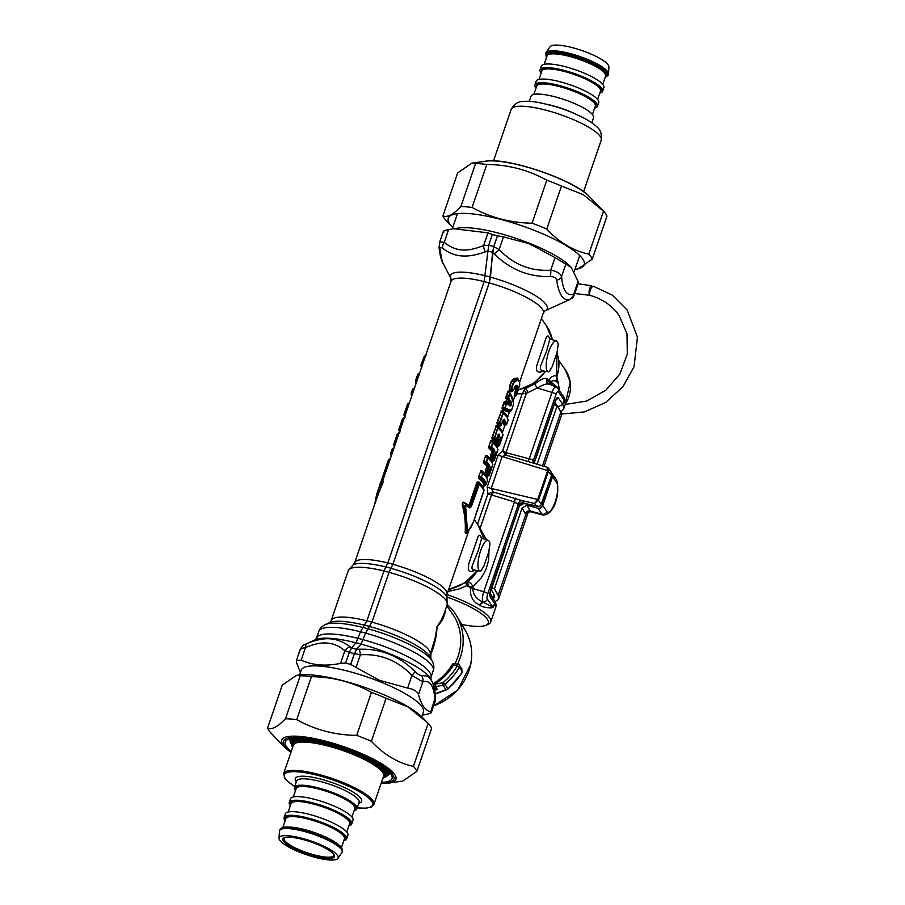 <?xml version="1.0" encoding="UTF-8"?>
<svg xmlns="http://www.w3.org/2000/svg" width="905" height="905" viewBox="0 0 905 905"><rect width="100%" height="100%" fill="white"/><g stroke="black" fill="none" stroke-linecap="round" stroke-linejoin="round"><path stroke-width="1.36" d="M468.858 530.635L465.962 538.939M474.899 570.297L471.833 571.666L474.084 570.093M481.528 537.841L479.752 535.172L478.225 536.179L468.779 563.758L468.315 569.709L469.627 571.315L471.833 571.666M479.707 605.151L481.777 606.463A50.737 11.754 -161.1 0 0 475.849 602.945L479.141 604.812A54.481 12.625 18.9 0 1 479.707 605.151L483.112 602.085L493.191 607.493L487.331 599.099A3.903 3.62 -34.9 0 1 482.942 601.836L479.141 604.812M448.156 590.954L448.891 591.225A50.737 11.754 -161.1 0 0 448.156 590.965M481.777 606.463L481.777 606.463C486.879 607.855 490.68 608.205 493.191 607.493L494.605 603.364L490.091 596.915L490.68 589.743A3.903 0.905 18.9 0 1 490.759 590.06A3.903 0.905 18.9 0 1 490.759 590.071L519.368 505.997A3.903 3.62 145.1 0 1 524.063 503.304L519.368 505.997L490.68 589.743M450.781 589.121L450.973 590.829L458.654 589.065L466.629 585.773A50.737 11.754 18.9 0 1 470.736 587.605L470.691 586.553A3.903 1.12 173 0 0 473.089 586.44L472.851 588.533A3.903 0.905 18.9 0 1 470.691 587.718C469.819 593.952 471.539 599.019 475.849 602.934M472.851 588.533C473.089 594.642 476.302 599.053 482.489 601.78A54.538 14.503 12 0 1 483.112 602.085L482.942 601.836A8.224 2.421 104.7 0 1 483.768 591.746L472.851 588.533M450.973 590.829L448.891 591.225M464.74 582.956L467.727 581.655L471.89 578.137L477.738 570.772M470.691 586.553L466.629 585.773L465.996 582.401M468.19 585.603L467.727 581.655C469.141 581.7 470.928 583.306 473.089 586.44L481.494 577.56L485.94 569.539L488.53 560.648L489.005 551.202M480.103 528.271L491.63 494.628L491.438 492.501L487.908 493.859L514.504 501.958L483.768 591.746A3.903 0.905 18.9 0 1 487.761 593.759A4.355 1.278 104.7 0 0 487.331 599.099M495.725 607.413L494.187 600.173C496.019 603.092 496.528 605.502 495.725 607.425L490.736 621.984A50.737 11.754 18.9 0 1 489.119 623.805A50.737 11.754 18.9 0 1 488.44 624.156L486.076 625.242A48.779 11.301 18.9 0 1 461.742 624.45M490.058 593.08L492.682 598.013M558.43 383.777L556.824 376.944M557.537 406.198L558.057 406.933L562.763 404.252L564.177 400.123L563.77 396.944C565.738 401.232 566.27 403.585 565.365 404.015L564.177 400.123L558.317 391.741A3.903 3.62 -34.9 0 0 557.91 388.562L555.953 386.989A8.224 2.421 104.7 0 0 552.016 392.397A3.903 0.905 18.9 0 1 556.021 394.41L533.452 460.317A3.892 0.826 -157.2 0 0 532.491 459.514L533.769 463.258M555.817 400.315L558.261 397.815L562.763 404.252L563.838 408.46L565.365 404.015M519.538 506.019L524.097 503.35L538.78 506.348M490.012 594.302L490.091 596.915M558.125 381.627A7.806 6.143 -8.4 0 0 557.729 382.679M491.438 492.501L493.293 491.969L521.076 500.329A7.806 1.889 16.9 0 1 523.033 501.834L518.327 504.504A3.892 0.984 15 0 0 517.343 503.78L521.076 500.329L534.572 503.497L537.762 499.492L538.633 499.899L534.572 503.497L536.303 505.974C538.633 506.891 540.421 506.314 541.654 504.221L541.609 504.345M550.874 471.629L551.552 475.34L547.661 470.589L548.521 471.007L548.803 469.288L547.615 467.478M534.493 461.822L534.482 461.799A3.903 3.62 -34.9 0 0 534.289 463.303L534.493 461.822L534.346 463.315M533.611 463.1A3.903 3.62 -34.9 0 1 533.452 460.317L534.482 461.799L555.161 401.379A3.903 0.905 18.9 0 1 555.251 401.696L555.659 400.101M557.005 376.31A7.806 7.738 -177.9 0 0 556.62 378.437L557.616 382.532L556.926 382.034C555.399 380.405 553.17 380.338 550.229 381.808A40.974 9.503 18.9 0 1 559.211 390.417M549.143 384.24L550.229 381.808A7.806 4.231 -137 0 1 549.516 378.81C552.955 375.666 555.353 374.93 556.699 376.604A7.806 7.41 -56.3 0 0 556.926 382.034M553.679 386.073L549.459 382.725L548.136 380.066L549.516 378.81M556.937 352.86L556.62 378.437A7.806 7.738 -177.9 0 0 557.616 382.532A38.689 8.971 -161.1 0 1 558.408 383.72L559.494 390.824M556.699 376.604L557.061 376.129L556.699 376.604A37.071 34.379 -34.9 0 0 556.926 352.882M547.627 383.528A3.903 3.62 145 0 1 548.136 380.066L547.276 378.844C545.161 377.385 540.975 379.093 534.719 383.98L526.144 388.177L527.717 392.68L526.28 393.392L524.142 390.055L526.144 388.177L524.267 388.256M446.923 594.551A50.737 11.754 18.9 0 1 490.736 621.984M517.343 503.78L514.504 501.958L515.42 498.157M537.762 499.492L491.223 488.451L493.293 491.969A3.903 0.747 -70.6 0 1 492.411 494.786M547.706 470.464L546.948 467.331L548.396 468.089M547.389 467.365L527.977 461.46L529.267 458.824L532.491 459.514M527.977 461.46L505.918 455.125A3.903 0.645 103.4 0 0 506.755 452.862L506.019 452.579A3.79 0.962 128.6 0 1 504.639 453.937L505.918 455.125L502.162 456.493A5.849 1.358 18.9 0 1 498.157 455.011L502.694 450.656L506.019 452.579L526.28 393.392L522.162 393.811L524.142 390.055M547.276 378.844A3.903 3.62 145.1 0 0 547.163 383.053L555.953 386.989M548.702 384.263C547.242 383.29 543.396 384.546 537.185 388.019L534.719 383.98M517.128 393.799L522.162 393.811L502.694 450.656L504.639 453.937M537.434 506.348C539.244 506.653 540.67 505.963 541.676 504.289L551.564 475.397L541.167 504.187L537.796 499.379L547.661 470.589L502.162 456.493L491.223 488.451A5.86 1.358 18.9 0 1 487.218 486.981L498.157 455.011M549.776 338.493L548.045 335.857L546.53 336.717L536.688 365.801L536.394 369.715L537.31 371.559L540.047 372.328L543.147 370.948M446.9 597.04A48.779 11.301 18.9 0 1 486.72 624.903A48.779 11.301 18.9 0 1 486.076 625.242M461.833 668.727L459.401 665.243A1.946 1.946 0 0 0 458.292 664.474A1.946 0.577 104.7 0 1 458.416 664.564A1.946 1.81 145.1 0 1 459.446 667.189A61.472 56.992 145.1 0 1 444.898 684.361L448.088 688.965L461.686 673.331L461.833 668.727L461.969 672.426A1.957 1.131 12.9 0 0 462.24 672.008M460.95 674.067L461.969 672.426A61.472 56.992 -34.9 0 1 447.941 688.716A3.903 3.62 145.1 0 1 445.995 689.633A3.903 2.489 66.5 0 0 447.138 689.553A3.903 3.903 0 0 0 448.088 688.965M435.848 693.897L435.26 694.18M458.179 664.44L458.213 662.63A54.639 50.669 -34.9 0 0 456.403 615.547A54.639 50.669 -34.9 0 0 447.228 604.506M458.53 663.116L459.197 665.005M458.213 662.63L457.862 664.361M434.604 690.085L437.488 689.587A1.946 1.81 145.1 0 1 435.678 688.875L433.619 685.922A1.946 1.81 -34.9 0 0 435.396 686.59L434.773 684.157A55.612 51.574 145.1 0 0 453.688 664.79L457.376 665.763A59.515 55.182 145.1 0 1 443.303 682.393A1.946 1.81 145.1 0 1 442.33 682.845L434.773 684.157L434.14 683.117A1.946 1.946 0 0 0 433.235 684.666M419.343 373.199L419.286 373.607A370.122 192.923 117.3 0 0 417.872 374.41L417.658 374.489A1.165 1.165 0 0 1 418.189 373.844L419.377 373.177A370.236 195.084 116.2 0 0 418.246 373.81A1.177 0.781 -119.6 0 0 418.189 373.844L418.189 373.844A1.177 0.781 -119.6 0 0 417.872 374.41L416.096 379.614A1.177 0.996 130.8 0 0 415.949 380.541A1.177 1.052 -171.4 0 1 415.87 379.715L415.87 379.715A1.165 1.165 0 0 0 415.825 379.874L415.893 383.98M416.436 382.385L416.628 381.107A370.383 192.29 -61.6 0 1 415.949 380.541L415.949 383.81M416.741 381.491A0.973 0.882 -167.6 0 0 416.628 381.107L417.137 380.326M415.881 379.67L417.658 374.512L416.096 379.614A370.122 192.923 -62.7 0 0 416.979 380.372L419.456 373.573M382.08 482.75L382.883 481.403C383.652 480.646 383.516 481.517 382.453 484.005L378.539 493.067L354.658 562.797L353.097 564.935A50.544 11.708 -161.1 0 1 385.869 566.983M382.091 482.003L389.897 459.876M389.659 459.898L388.596 460.351L389.071 459.31L390.406 458.575M376.537 498.927L382.306 483.564A199.383 126.519 -130.7 0 0 380.53 484.367A1.177 0.634 -156 0 1 380.338 483.836L376.661 494.288L374.704 504.277M380.338 483.836L380.507 483.123A50.341 11.81 18.2 0 0 379.976 484.062L374.625 504.492M381.005 482.501L388.245 460.419L380.688 482.795M380.575 482.84L388.437 460.068M404.162 418.234L404.003 418.268A271.647 141.587 -62.7 0 0 402.521 419.264A1.177 0.724 -124.1 0 1 402.748 418.755L402.748 418.755A1.177 0.724 -124.1 0 1 402.951 418.676A270.21 141.678 -63.6 0 1 403.981 417.974L403.981 417.974M399.546 431.719L399.218 431.187A50.748 11.776 18.8 0 1 399.037 430.101A1.177 1.131 179.5 0 1 398.879 429.536L398.879 429.536A1.177 1.131 179.5 0 1 398.935 429.162L398.935 429.162A1.165 1.165 0 0 0 398.879 429.536L399.105 430.916A1.165 1.165 0 0 0 399.218 431.176A1.165 1.12 163.1 0 1 399.105 430.916M404.445 417.477L402.748 418.755A1.165 1.165 0 0 0 402.295 419.343L399.162 429.06A1.177 0.973 139.7 0 0 399.037 430.101A270.21 140.037 118.1 0 0 399.603 430.757A0.973 0.95 -175.6 0 1 399.739 431.153M409.264 403.313L409.105 403.347A271.647 141.587 -62.7 0 0 407.623 404.343A1.177 0.724 -124.1 0 1 407.861 403.834L407.861 403.834A1.177 0.724 -124.1 0 1 408.053 403.754A270.21 141.678 -63.6 0 1 409.094 403.053L409.094 403.053M404.648 416.798L404.331 416.266A50.748 11.776 18.8 0 1 404.15 415.18A1.177 1.131 179.5 0 1 403.992 414.614L403.992 414.614A1.177 1.131 179.5 0 1 404.049 414.241L404.049 414.219A1.165 1.165 0 0 0 403.992 414.614L404.207 416.006A1.165 1.165 0 0 0 404.32 416.255A1.165 1.12 163.1 0 1 404.207 416.006M407.736 403.958A1.165 1.131 -0 0 0 407.42 404.399L404.275 414.139A1.177 0.973 139.7 0 0 404.15 415.18A270.21 140.037 118.1 0 0 404.716 415.836A0.973 0.95 -175.6 0 1 404.84 416.232M414.377 388.392L414.219 388.426A271.647 141.587 -62.7 0 0 412.737 389.422A1.177 0.724 -124.1 0 1 412.963 388.912L412.963 388.912A1.177 0.724 -124.1 0 1 413.166 388.833A270.21 141.678 -63.6 0 1 414.196 388.132L414.196 388.132M411.752 396.051L411.311 394.275A1.177 1.131 179.5 0 1 411.142 393.709L411.142 393.709A1.177 1.131 179.5 0 1 411.209 393.336L411.209 393.336A1.165 1.165 0 0 0 411.142 393.709L411.752 396.062M412.838 389.037A1.165 1.131 -0 0 0 412.522 389.478L411.424 393.234A1.177 0.973 139.7 0 0 411.311 394.275A270.21 140.037 118.1 0 0 411.877 394.931A0.973 0.95 -175.6 0 1 412.001 395.327M394.433 446.64L394.116 446.108A50.748 11.776 18.8 0 1 393.935 445.022A1.177 1.131 179.5 0 1 393.766 444.457L393.766 444.457A1.177 1.131 179.5 0 1 393.833 444.084L393.833 444.084A1.165 1.165 0 0 0 393.766 444.457L393.992 445.837A1.165 1.165 0 0 0 394.105 446.097A1.165 1.12 163.1 0 1 393.992 445.837M421.617 367.238L421.198 366.525A1.177 1.12 162.3 0 0 421.311 366.774A50.737 11.776 18.8 0 1 421.119 365.835A1.177 0.86 143 0 1 421.153 365.145L424.479 356.366L426.278 355.065M421.866 367.622L421.368 366.853M425.588 355.823L421.877 366.174L421.006 364.93L423.993 357A1.177 1.063 -145.3 0 1 424.14 356.672L425.282 355.586M509.481 403.573A53.802 28.247 22.1 0 1 509.504 403.664L510.748 404.852A1.177 1.12 87.7 0 1 510.929 405.825A55.952 4.355 14 0 1 509.187 405.791L509.04 404.988M509.368 403.924A53.802 4.593 16.2 0 0 509.413 403.924L510.748 404.852A56.415 4.593 13.2 0 1 509.074 404.852M382.453 484.005L382.306 483.564C383.369 481.754 383.335 481.234 382.215 481.992L381.175 482.41L377.905 491.291L375.156 502.965M393.822 448.428L393.664 448.473A271.647 141.587 -62.7 0 0 392.182 449.468A1.177 0.724 -124.1 0 1 392.408 448.948L392.408 448.948A1.177 0.724 -124.1 0 1 392.612 448.88A270.21 141.678 -63.6 0 1 393.641 448.179L393.641 448.179M394.105 447.681L392.408 448.948A1.165 1.165 0 0 0 391.956 449.547L390.87 453.281A1.177 0.973 139.7 0 0 390.745 454.31A270.21 140.037 -61.9 0 0 391.322 454.966L391.345 455.668M391.446 455.362A0.973 0.95 -175.6 0 0 391.322 454.966L391.684 454.231A271.647 141.587 -62.7 0 1 390.87 453.281L391.956 449.547L390.666 453.337A1.165 1.165 0 0 0 390.587 453.744L390.587 453.744A1.177 1.131 179.5 0 0 390.745 454.31L391.198 456.086M399.048 433.156L398.89 433.19A271.647 141.587 -62.7 0 0 397.408 434.185A1.177 0.724 -124.1 0 1 397.646 433.676L397.646 433.676A1.177 0.724 -124.1 0 1 397.838 433.597A270.21 141.678 -63.6 0 1 398.879 432.895L398.879 432.895M394.704 447.104L394.501 445.679A270.21 140.037 118.1 0 1 393.935 445.022A1.177 0.973 139.7 0 1 394.048 443.982L397.193 434.264L393.845 444.038M398.89 433.19L394.501 445.679A0.973 0.95 -175.6 0 1 394.625 446.075M399.818 432.183L400.134 429.977M404.92 417.262L405.248 415.056M411.899 395.632L412.409 394.15M421.198 366.525L420.961 365.349A1.177 1.131 175.8 0 0 421.119 365.835A81.722 2.636 55 0 1 421.673 366.57A48.463 10.521 -158.1 0 0 421.707 366.989M510.171 401.56A56.415 29.322 25.5 0 1 510.839 404.592A1.177 0.939 -8.5 0 0 511.551 403.992L510.929 405.825M510.16 401.503L510.16 401.503A1.177 0.905 -16 0 0 510.861 400.926A55.952 28.937 24.6 0 1 511.551 403.992M509.017 404.852L509.017 404.852A1.177 1.086 91.8 0 1 509.187 405.791M393.664 448.473L391.854 454.186M399.331 432.398L397.646 433.676A1.165 1.165 0 0 0 397.193 434.264L394.048 443.982A271.647 141.587 117.3 0 0 394.874 444.932L395.033 444.898M381.062 482.489A1.177 1.131 39.7 0 0 380.7 482.772L380.7 482.772A1.177 1.131 39.7 0 0 380.507 483.123M548.905 371.797A15.951 4.695 -75.3 0 1 548.328 371.808A15.951 4.695 -75.3 0 1 547.717 355.167A15.951 4.695 -75.3 0 1 556.428 340.959A15.951 4.695 -75.3 0 1 558.204 344.635L556.971 352.735L552.208 366.661L548.905 371.797M488.723 552.084L483.949 566.01L480.657 571.146A15.951 4.695 -75.3 0 1 480.08 571.157A15.951 4.695 -75.3 0 1 479.469 554.516A15.951 4.695 -75.3 0 1 488.168 540.308A15.951 4.695 -75.3 0 1 489.956 543.984L488.723 552.084M510.013 401.718L510.861 400.926M509.063 404.501L510.262 401.322M487.433 251.386L485.419 251.805A7.806 4.412 -112.7 0 1 483.632 245.481L488.723 245.368M451.063 278.729L442.307 261.794L439.977 249.723C439.841 247.382 440.735 246.907 442.669 248.321C449.05 253.185 455.713 255.73 462.659 255.957C468.881 256.398 476.471 255.018 485.419 251.805M422.364 715.097L426.04 714.43C430.723 713.457 432.262 712.654 430.678 711.997C425.192 710.335 421.13 704.52 418.495 694.565L422.816 681.918A7.806 7.353 -105.4 0 0 421.413 675.402C419.999 675.537 417.895 674.282 415.112 671.646C399.444 655.921 380.79 648.455 359.138 649.236A7.806 2.217 -92.2 0 1 360.382 654.79L356.05 667.438L350.676 664.383A127.594 118.306 -34.9 0 1 345.631 663.06L340.563 663.365C326.015 666.442 312.881 665.367 301.173 660.164L305.494 647.516A7.806 4.412 -112.7 0 1 307.406 643.398L304.714 644.801M356.004 642.776A62.784 14.548 -161.1 0 0 315.46 639.677L305.268 644.315C304.193 644.009 302.519 645.695 300.234 649.36L296.433 660.446L296.535 662.584L300.381 672.539M307.406 643.398C316.773 639.552 324.805 638.082 331.524 638.975C337.701 639.564 343.911 642.188 350.156 646.883L351.706 647.81M556.428 340.959L549.833 339.002L546.744 350.631L540.466 366.355L540.387 369.579L542.333 370.745M488.168 540.308L481.652 538.26L478.53 549.855L472.229 565.636L471.924 568.148L472.738 569.686L480.08 571.157M510.963 411.074A1.177 0.781 -119.6 0 1 510.839 411.142A1.177 1.165 -56.4 0 0 511.427 410.451L513.214 405.248A1.165 1.165 0 0 0 513.259 405.067L513.259 405.067A1.165 1.052 -171.4 0 1 513.214 405.248L513.214 405.27C513.701 401.843 512.603 398.008 509.922 393.732L508.621 397.51A1.165 0.905 -32.3 0 1 507.988 398.155A370.303 331.852 -102.5 0 1 506.461 398.143A0.973 0.747 -35.3 0 0 505.94 398.686A50.442 22.557 19.2 0 1 506.495 399.49L505.805 402.363L506.902 403.63A52.999 1.278 15 0 0 506.189 403.404L506.302 404.286A1.165 1.018 107.7 0 0 506.189 403.404A370.315 334.805 -98.7 0 0 505.069 402.205L506.133 402.092A377.023 339.092 -100.4 0 1 507.354 403.449L507.875 403.754L507.026 404.524A1.177 1.029 107.9 0 0 506.902 403.63L508.667 399.614L509.187 399.92L509.142 398.358A52.513 22.512 22.3 0 0 508.621 397.51L507.988 398.155A52.999 22.693 23.2 0 1 508.486 398.992A1.177 0.916 -30.4 0 0 509.142 398.358M509.798 411.356L503.101 409.173L502.388 408.223A221.046 198.806 79.6 0 0 504.515 407.782L504.436 408.89L510.839 411.142A370.383 195.254 116.2 0 1 509.741 411.764A0.973 0.973 -31.3 0 0 509.255 412.329L510.895 411.119A1.165 1.165 0 0 0 511.427 410.474L505.013 408.065L506.302 404.286A52.513 1.267 15.9 0 1 507.026 404.524M508.667 399.614L508.486 398.992L506.97 399.637A377.023 339.092 -100.4 0 0 508.667 399.614M502.897 420.418L504.13 419.196L506.766 424.094L508.078 420.271C508.033 418.382 506.415 416.062 503.214 413.314L499.854 423.11A50.341 11.867 -161.8 0 1 501.483 424.569L502.897 420.418L501.483 424.569A1.177 1.029 -45.6 0 1 500.838 425.316A50.748 11.731 -161 0 0 499.243 423.857A1.165 0.984 -50 0 0 499.854 423.11L499.243 423.857A270.21 242.201 78.1 0 1 497.818 423.993A0.973 0.803 -51.6 0 0 497.309 424.615L496.935 422.805L501.347 411.277A271.647 244.316 -100.4 0 1 502.716 413.019L503.214 413.314A1.177 0.984 130.6 0 0 503.157 412.442L506.924 416.492L508.135 419.897A1.165 1.131 179.5 0 1 508.078 420.271L506.766 424.094A1.177 1.131 -0 0 1 506.11 424.762L503.474 419.931A1.177 1.041 -43.4 0 0 504.13 419.196M500.454 437.703A50.691 11.742 18.9 0 1 500.669 438.19L500.963 439.423L501.347 437.477A1.177 1.12 -21.4 0 1 500.669 438.19L500.25 438.292M500.341 437.896L501.076 436.889A50.341 11.844 18.2 0 1 501.347 437.477M500.51 437.556A1.177 1.109 -27 0 0 501.076 436.889M498.067 434.92L498.27 434.751A50.691 11.731 18.9 0 1 498.881 435.418A1.177 1.063 -41 0 0 499.537 434.683L497.886 441.154A50.341 11.844 18.2 0 1 498.779 442.432L500.386 437.76M497.829 435.599L498.881 435.418L499.492 436.481M497.818 435.26L498.927 434.015A50.341 11.844 18.2 0 1 499.537 434.683M499.967 439.095L498.836 443.461L499.436 443.88A50.341 11.856 18.2 0 1 499.605 444.989L502.965 435.181L499.605 444.989A1.177 1.131 -0 0 1 498.949 445.667A50.748 11.742 19 0 0 498.768 444.581A1.165 1.12 -16.5 0 0 499.436 443.88L500.963 439.423M502.954 435.226L502.965 435.203C502.931 433.303 501.313 430.984 498.101 428.235A1.177 0.984 130.6 0 0 498.044 427.352L500.827 429.932L497.083 426.131A270.21 243.818 -99 0 1 498.044 427.352L494.752 438.031A50.341 11.867 18.2 0 1 496.37 439.491L497.897 435.034M498.27 434.751A1.177 1.041 -43.8 0 0 498.927 434.015M495.34 452.613A50.691 11.742 18.9 0 1 495.567 453.111L495.861 454.344L496.234 452.398A1.177 1.12 -21.4 0 1 495.567 453.111L495.137 453.213M495.227 452.817L495.974 451.81A50.341 11.844 18.2 0 1 496.234 452.398M495.397 452.477A1.177 1.109 -27 0 0 495.974 451.81M494.865 454.016L493.723 458.383L494.334 458.801A50.341 11.856 18.2 0 1 494.503 459.91L497.852 450.102L494.503 459.921A1.177 1.131 -0 0 1 493.847 460.588A50.748 11.742 19 0 0 493.666 459.502A1.165 1.12 -16.5 0 0 494.334 458.801L495.861 454.344M497.852 450.124A1.165 1.165 0 0 0 497.92 449.74L497.92 449.74A1.165 1.131 179.5 0 1 497.852 450.102C497.818 448.224 496.2 445.905 492.999 443.156A1.177 0.984 130.6 0 0 492.931 442.274L495.714 444.853L491.969 441.052A270.21 243.818 -99 0 1 492.931 442.274L491.698 446.968A50.341 11.856 18.2 0 1 494.424 449.604L492.784 456.075A50.341 11.844 18.2 0 1 493.678 457.353L495.273 452.681M497.105 447.737C497.218 445.826 495.499 443.36 491.924 440.328A0.973 0.803 130.2 0 0 491.969 441.052L491.132 441.12A271.647 244.316 -100.4 0 1 492.501 442.862L491.076 447.715A50.725 11.731 19 0 1 493.768 450.339A1.177 1.063 -41 0 0 494.424 449.604M491.924 440.328L490.748 440.893L488.768 446.663L489.141 448.473A0.973 0.803 -51.6 0 1 489.65 447.851L489.153 446.878A271.647 244.305 -100.4 0 0 491.2 446.674L491.698 446.968A1.165 0.984 -50 0 1 491.076 447.715A270.21 242.201 -101.9 0 1 489.65 447.851L494.379 451.403M490.239 467.534A50.691 11.742 18.9 0 1 490.453 468.032L490.748 469.265L491.132 467.319A1.177 1.12 -21.4 0 1 490.453 468.032L490.035 468.134M490.125 467.738L490.861 466.731A50.341 11.844 18.2 0 1 491.132 467.319M490.295 467.399A1.177 1.109 -27 0 0 490.861 466.731M490.748 469.265L489.22 473.722A50.341 11.856 18.2 0 1 489.39 474.82L492.75 465.023C492.716 463.145 491.087 460.826 487.885 458.077L486.585 461.889A50.341 11.856 18.2 0 1 489.322 464.525L487.671 470.996A50.341 11.844 18.2 0 1 488.564 472.274L490.171 467.602M491.992 462.659C492.116 460.747 490.386 458.281 486.822 455.249A0.973 0.803 130.2 0 0 486.867 455.973L486.019 456.041A271.647 244.316 -100.4 0 1 487.399 457.783L487.885 458.077A1.177 0.984 130.6 0 0 487.829 457.195L490.601 459.774L486.867 455.973A270.21 243.818 -99 0 1 487.829 457.195L485.962 462.636A50.725 11.731 19 0 1 488.666 465.26A1.177 1.063 -41 0 0 489.322 464.525M486.822 455.249L485.634 455.815L483.666 461.584L484.039 463.394A0.973 0.803 -51.6 0 1 484.537 462.772L484.051 461.799A271.647 244.305 -100.4 0 0 486.087 461.595L486.585 461.889A1.165 0.984 -50 0 1 485.962 462.636A270.21 242.201 -101.9 0 1 484.537 462.772L489.277 466.324M349.375 652.335L344.884 650.718C339.364 646.215 333.809 643.693 328.21 643.172C322.135 642.324 314.567 643.772 305.494 647.516C300.788 648.512 299.238 649.326 300.867 649.937M340.563 663.365L344.884 650.718A7.806 5.86 -50.3 0 1 350.156 646.883M435.09 701.511L435.554 696.635L430.678 711.997L431.3 712.597L435.169 701.251L435.011 699.35C433.733 685.39 429.671 679.587 422.816 681.918L411.956 675.435L415.112 671.646M418.495 694.565C417.363 691.33 413.743 689.169 407.623 688.083L411.956 675.435C397.555 660.401 380.36 653.523 360.382 654.79L354.432 653.659L356.762 649.134L359.138 649.236M299.555 674.949L301.184 670.209A64.594 14.966 18.9 0 1 378.765 681.239A64.594 14.966 18.9 0 1 423.404 712.054L421.775 716.794M439.977 249.723A7.806 5.905 173.9 0 1 439.061 247.427L439.061 247.427C439.706 254.169 441.074 259.588 443.145 263.672M442.669 248.321A7.806 5.86 -50.3 0 1 444.242 242.269L439.887 241.94L439.061 247.427M550.376 276.568A7.806 2.217 -92.2 0 0 550.704 270.188C530.715 271.455 513.531 264.577 499.13 249.542A7.806 0.769 -45.1 0 1 494.402 254.158C510.477 269.667 529.131 277.134 550.376 276.568C554.041 276.625 556.145 277.869 556.677 280.324A7.806 5.905 -6.1 0 0 561.564 276.681C560.466 273.401 556.847 271.24 550.704 270.188L555.037 257.552L528.893 243.558L503.463 236.895L499.13 249.542L493.768 246.692L497.512 235.753L492.354 234.486L488.689 245.187L493.745 246.511L497.411 235.809M556.677 280.324C558.985 294.962 563.385 301.274 569.901 299.25A7.806 7.353 -105.4 0 0 573.747 294.114L574.381 294.691L578.182 283.604L578.08 281.466L571.293 267.484L555.037 257.552M492.354 234.486L487.965 232.834L453.824 228.716L458.665 228.026A64.594 14.966 18.9 0 1 528.792 243.038A64.594 14.966 18.9 0 1 569.992 266.138L571.293 267.484M465.656 506.212L466.267 504.685A50.544 11.708 19 0 1 469.197 506.823L470.634 506.325L478.315 483.881L479.299 482.919L480.985 484.526L479.299 482.919A1.177 0.984 131.2 0 1 479.469 483.949L471.313 506.687L469.344 507.829A50.341 11.448 19.6 0 0 466.369 505.646L465.656 506.212L467.455 531.642L471.064 527.129L473.372 522.106L467.5 532.4A1.177 0.95 -140.8 0 0 467.67 531.948M483.79 491.166L475.317 516.382A50.341 11.527 19.6 0 1 475.238 516.676L473.372 522.106M483.802 491.121L483.983 490.397A1.177 1.131 176 0 0 484.039 489.967L476.121 513.565M542.152 370.779L540.093 372.317M446.81 605.717L452.523 613.895A52.298 48.497 145.1 0 1 454.989 663.603M445.26 610.253L445.226 610.999C444.683 616.441 441.968 621.633 437.081 626.588C436.583 636.272 434.536 645.333 430.927 653.783A7.806 4.367 25.8 0 0 430.226 654.179M430.803 658.354L430.927 653.783A7.806 6.663 -178.9 0 0 430.067 654.632M504.99 401.481A0.973 0.826 109.4 0 0 505.069 402.205L502.004 408.008L502.626 409.852A0.973 0.837 -72.6 0 1 503.101 409.173A219.361 196.645 79.1 0 0 504.436 408.89A1.165 1.018 -72.9 0 0 505.013 408.065L505.816 403.992A370.145 332.893 -100.4 0 0 504.368 402.442L504.99 401.481L505.805 402.363M513.226 402.069L509.922 392.928A1.177 0.894 148.1 0 1 509.922 393.732L509.425 393.437A221.08 198.828 79.6 0 0 508.135 391.446L509.096 391.65A0.973 0.747 147.1 0 1 509.096 390.96L511.823 396.503M513.259 405.067C513.769 401.322 512.649 397.272 509.911 392.917A1.165 1.165 0 0 0 509.911 392.906L508.124 397.227A370.122 332.882 -100.4 0 1 506.155 397.227L507.75 391.231L509.096 390.96M496.935 422.805L500.08 425.961L500.838 425.316A1.177 0.622 49.7 0 0 501.336 424.864M502.829 420.633L503.304 419.863M506.438 424.569A1.177 0.724 -124.1 0 1 506.314 424.694L506.314 424.694A1.177 0.724 -124.1 0 1 506.11 424.762A270.21 141.666 -63.6 0 1 505.081 425.463A0.973 0.95 5.5 0 0 504.538 426.04L502.162 421.176M503.157 412.442L499.368 422.827A271.647 244.316 79.6 0 1 497.32 423.02L501.347 411.277L502.196 411.209A270.21 243.818 -99 0 1 503.157 412.442M502.218 432.816C502.332 430.904 500.601 428.438 497.037 425.407A0.973 0.803 130.2 0 0 497.083 426.131L496.234 426.198A271.647 244.316 -100.4 0 1 497.614 427.941L494.13 438.778A50.748 11.731 19 0 1 495.725 440.237A1.177 0.622 49.7 0 0 496.223 439.785M497.626 436.165L498.927 436.12L497.32 440.792A253.423 227.924 -100.4 0 1 496.031 441.029L496.098 442.081L497.23 441.889A1.165 1.075 -38.6 0 0 497.886 441.154L497.32 440.792L497.23 441.889A50.669 11.731 18.9 0 1 498.112 443.156A1.177 0.679 52.7 0 0 498.406 443.065L498.406 443.065A1.177 0.679 52.7 0 0 498.553 442.828M498.236 443.19L498.768 444.581L497.75 444.853L497.92 446.369A270.21 141.666 -63.6 0 0 498.949 445.667A1.177 0.724 -124.1 0 0 499.153 445.599L499.153 445.599A1.165 1.165 0 0 0 499.605 445.011M499.277 445.475A1.177 0.724 -124.1 0 1 499.153 445.599L497.377 446.946A0.973 0.95 5.5 0 1 497.92 446.369L497.92 446.369M489.141 448.473L492.026 451.097L493.813 451.041L492.218 455.713A253.423 227.924 -100.4 0 1 490.917 455.95L490.985 457.002L492.116 456.81A1.165 1.075 -38.6 0 0 492.784 456.075L492.218 455.713L492.116 456.81A50.669 11.731 18.9 0 1 493.01 458.077A1.177 0.679 52.7 0 0 493.293 457.987L493.293 457.987A1.177 0.679 52.7 0 0 493.451 457.749M493.135 458.111L493.666 459.502L492.637 459.774L492.806 461.29A270.21 141.666 -63.6 0 0 493.847 460.588A1.177 0.724 -124.1 0 0 494.051 460.521L494.051 460.521A1.165 1.165 0 0 0 494.503 459.921L494.481 459.944M494.164 460.396A1.177 0.724 -124.1 0 1 494.051 460.521L492.354 461.788L492.614 461.064M484.039 463.394L486.913 466.018L488.711 465.962L487.105 470.634A253.423 227.924 -100.4 0 1 485.815 470.872L485.883 471.924L487.014 471.731A1.165 1.075 -38.6 0 0 487.671 470.996L487.105 470.634L487.014 471.731A50.669 11.731 18.9 0 1 487.897 472.998A1.177 0.679 52.7 0 0 488.191 472.908L488.191 472.908A1.177 0.679 52.7 0 0 488.338 472.67M488.021 473.032L488.553 474.424A50.748 11.742 19 0 1 488.734 475.51A1.177 1.131 -0 0 0 489.39 474.82A1.165 1.165 0 0 1 488.938 475.442L488.938 475.442A1.177 0.724 -124.1 0 1 488.734 475.51A270.21 141.666 -63.6 0 1 487.705 476.211A0.973 0.95 5.5 0 0 487.162 476.777L486.969 475.272A0.973 0.939 -17.9 0 1 487.535 474.695L488.553 474.424A1.165 1.12 -16.5 0 0 489.22 473.722L488.621 473.304L489.752 468.937M489.062 475.317A1.177 0.724 -124.1 0 1 488.938 475.442L487.162 476.777M485.883 484.605A1.177 0.724 -124.1 0 1 485.555 484.809A270.21 141.666 116.4 0 1 484.526 485.51C484.718 483.428 482.976 480.94 479.311 478.044L478.813 477.082A271.647 244.316 79.6 0 0 480.86 476.878L480.736 477.908A1.165 0.984 -50 0 0 481.358 477.161L482.659 473.349C485.861 476.109 487.478 478.428 487.512 480.306L486.211 484.118C486.189 482.195 484.571 479.876 481.358 477.161L482.659 473.349A1.177 0.984 130.6 0 0 482.591 472.478L486.37 476.528L487.58 479.933A1.165 1.131 179.5 0 1 487.512 480.306L486.211 484.118A1.177 1.131 -0 0 1 485.555 484.809C485.499 482.919 483.892 480.612 480.736 477.908A270.21 242.201 78.1 0 1 479.311 478.044A0.973 0.803 -51.6 0 0 478.802 478.666L478.428 476.856L480.793 471.313A271.647 244.316 -100.4 0 1 482.161 473.066L482.591 472.478A270.21 243.818 -99 0 0 481.63 471.256L486.37 476.516M484.526 485.51L484.526 485.51A0.973 0.95 5.5 0 0 483.983 486.076L485.759 484.729A1.165 1.165 0 0 0 486.211 484.141L486.2 484.164M574.381 294.691C571.79 299.453 572.888 297.326 569.347 299.736L569.901 299.25M443.97 614.031L447.183 604.619A52.298 12.116 -161.1 0 0 389.037 572.311L371.978 622.142A52.298 12.116 -161.1 0 1 430.124 654.451L435.034 638.647L437.081 626.588L441.335 620.049L443.982 613.997M421.413 675.402L427.635 676.205L431.47 680.39C433.54 684.463 434.909 689.882 435.554 696.635M301.173 660.164L296.444 660.446M356.05 667.438L379.365 680.289L407.623 688.083M453.824 228.716L448.575 229.621C443.891 230.594 442.353 231.397 443.936 232.053M345.631 663.06L349.296 652.358L351.536 647.957L356.038 642.742L360.518 631.758L366.898 620.785L383.958 570.953L387.815 562.955L484.164 281.557L488.689 245.187M497.512 235.753L503.463 236.895M469.344 507.829A1.177 0.95 128.3 0 0 469.197 506.823L468.598 506.246L469.65 505.363L477.342 482.897L476.799 482.614L478.621 481.539A0.973 0.815 131 0 0 478.768 482.388L477.342 482.897L478.994 484.243M466.256 533.135L465.939 533.543A0.973 0.803 -141.9 0 1 466.052 533.237L467.5 532.4A1.177 0.95 -140.8 0 1 467.071 532.672L464.944 506.506A199.383 153.816 -165.8 0 0 462.806 504.673L462.263 504.933C462.274 502.173 463.224 501.517 465.091 502.954L471.313 506.687M467.071 532.672L465.928 532.197C466.494 523.181 465.464 514.006 462.806 504.673C462.387 502.479 463.168 502.173 465.17 503.746A197.528 155.275 -168.8 0 1 466.267 504.685A1.177 0.871 124.5 0 1 466.369 505.646M466.539 531.925L467.455 531.642M509.096 391.65L509.911 392.906A219.395 197.369 80.6 0 0 509.096 391.65L507.75 391.231M506.97 399.637L507.06 399.015A50.126 22.387 18.6 0 0 506.461 398.143L508.135 391.446M506.133 402.092L506.924 399.082M497.309 424.615L499.537 426.572A0.973 0.86 -45.3 0 1 500.08 425.961L500.77 425.271M502.705 420.565L505.081 425.463M507.32 417.895C507.445 415.983 505.714 413.517 502.151 410.485A0.973 0.803 130.2 0 0 502.196 411.209L506.924 416.481M494.13 438.778A270.21 242.201 -101.9 0 1 492.705 438.914L491.834 437.726L496.234 426.198L492.218 437.941A271.647 244.305 -100.4 0 0 494.254 437.749L494.752 438.031A1.165 0.984 -50 0 1 494.13 438.778M496.268 439.717L496.37 439.491A1.177 1.029 -45.6 0 1 495.725 440.237L494.967 440.882A0.973 0.86 -45.3 0 0 494.435 441.493L492.207 439.536L491.834 437.726M492.207 439.536A0.973 0.803 -51.6 0 1 492.705 438.914L494.967 440.882L495.669 440.192M498.723 442.579L498.779 442.432A1.177 1.097 -30.6 0 1 498.112 443.156L497.286 443.789A0.973 0.916 -28.7 0 0 496.721 444.389L497.456 443.439M497.58 436.323L495.567 440.735L495.544 442.692A0.973 0.882 -40 0 1 496.098 442.081A48.519 11.856 16.5 0 1 497.286 443.789L497.626 443.314L497.286 443.789M497.818 443.518L497.75 444.853A0.973 0.939 -17.9 0 0 497.184 445.441L497.377 446.946M493.621 457.5L493.678 457.353A1.177 1.097 -30.6 0 1 493.01 458.077L492.173 458.711A0.973 0.916 -28.7 0 0 491.619 459.299L492.343 458.36M492.524 451.256L490.453 455.656L490.431 457.613A0.973 0.882 -40 0 1 490.985 457.002A48.508 11.856 16.5 0 1 492.173 458.711L492.524 458.235L492.173 458.711M492.705 458.439L492.637 459.774A0.973 0.939 -17.9 0 0 492.082 460.362L492.263 461.867A0.973 0.95 5.5 0 1 492.806 461.29L492.806 461.29M490.453 455.656L492.535 450.566M488.508 472.421L488.564 472.274A1.177 1.097 -30.6 0 1 487.897 472.998L487.071 473.632A0.973 0.916 -28.7 0 0 486.505 474.22L487.229 473.281M487.433 466.177L485.352 470.577L485.329 472.534A0.973 0.882 -40 0 1 485.883 471.924A48.508 11.856 16.5 0 1 487.071 473.632L487.41 473.157L487.071 473.632M487.603 473.36L487.705 476.211M485.352 470.577L487.422 465.487M486.766 477.931C486.879 476.03 485.159 473.553 481.584 470.532A0.973 0.803 130.2 0 0 481.63 471.256L480.793 471.313L478.428 476.856M494.402 254.158L492.49 252.71L490.487 277.134A51.076 11.833 18.9 0 1 544.923 310.856L569.347 299.736M350.676 664.383L354.341 653.682L356.581 649.281L361.084 644.066L365.575 633.081L371.944 622.108L365.597 633.115L361.095 644.111L356.762 649.134M389.037 572.311L392.894 564.313L489.243 282.914L490.487 277.134M493.768 246.692L492.49 252.71M350.688 664.598L354.432 653.659M366.898 620.785L371.944 622.108L389.003 572.277L392.872 564.279L489.209 282.88L493.745 246.511M465.091 502.954A0.973 0.701 124.1 0 0 465.17 503.746L468.598 506.246A0.973 0.781 128.1 0 1 468.485 505.42M466.448 532.955L465.17 532.445L465.939 533.543M509.255 412.329L502.626 409.852M505.94 398.686L505.771 397.012M499.537 426.572L500.635 425.452M506.766 424.094A1.165 1.165 0 0 1 506.314 424.694L504.538 426.04M502.151 410.485L500.963 411.062M495.521 440.373L494.435 441.493M497.58 443.314L497.184 445.441M497.037 425.407L495.85 425.984M492.478 458.235L492.082 460.362M492.614 461.075L492.263 461.867M487.365 473.157L486.969 475.272M483.983 486.076C484.141 484.028 482.422 481.562 478.802 478.666M481.584 470.532L480.408 471.098M462.263 504.933C464.808 514.266 465.781 523.429 465.17 532.445M514.538 396.831L514.357 397.091A48.746 11.844 -163.5 0 0 514.187 396.017A0.973 0.939 163.7 0 1 514.753 395.428A48.463 11.912 -164.1 0 1 514.9 396.514A0.973 0.939 180 0 0 514.357 397.091M514.278 387.385L515.68 389.399L514.187 396.017M512.66 391.062L511.235 391.786A48.746 11.935 -163.5 0 0 509.685 390.406A0.973 0.815 129.6 0 1 510.194 389.784L509.3 389.331L509.685 390.406M518.904 380.224L517.468 378.052L514.368 378.482C511.382 380.247 509.696 383.867 509.3 389.331M514.368 378.482A0.973 0.815 -115.6 0 0 514.572 379.161C511.687 380.711 510.092 384.071 509.787 389.229L511.472 388.822L511.449 389.523A81.733 31.867 160.6 0 0 510.194 389.784A48.463 12.014 -164 0 1 511.778 391.175A0.973 0.86 134.1 0 0 511.235 391.786M514.572 379.161L518.52 379.625L519.029 380.428L517.547 379.602L515.533 380.247L514.572 379.161M516.167 395.768A1.177 0.577 -121.3 0 1 516.065 395.87A1.177 0.577 -121.3 0 1 515.907 395.915A81.733 27.422 -19.8 0 1 514.9 396.514M516.461 395.44A1.165 0.769 -157.6 0 0 516.54 395.315A1.165 1.165 0 0 1 516.065 395.87L514.56 396.786M515.069 391.741L514.753 395.428L515.714 394.976A50.737 11.742 19 0 1 515.907 395.915A1.165 1.131 -3.7 0 0 516.563 395.225L519.38 386.22C520.171 381.378 518.984 379.659 515.793 381.073C513.814 382.351 512.569 384.919 512.072 388.788A50.341 11.867 18.2 0 1 513.418 390.021L515.907 385.598C517.479 384.749 518.146 385.711 517.909 388.483L516.382 394.275A50.341 11.856 18.2 0 1 516.563 395.225A1.165 0.769 -157.6 0 1 516.54 395.315L519.425 386.096A1.177 0.747 -169.4 0 1 519.38 386.22M515.68 389.399A0.973 0.611 -175.3 0 1 516.303 389.06L515.488 392.284L516.076 392.702L517.162 388.879L516.303 389.06C516.404 386.842 515.873 386.073 514.685 386.752M512.366 391.22L513.067 390.847L512.366 391.22M513.418 390.021A1.177 1.029 -45.4 0 1 512.773 390.768A50.737 11.731 19 0 0 511.449 389.523A1.165 0.996 -49.2 0 0 512.072 388.788L511.472 388.822C512.072 384.614 513.418 381.763 515.533 380.247A1.177 0.973 60.3 0 1 515.793 381.073M516.382 394.275A1.177 1.12 -17.3 0 1 515.714 394.976L516.076 392.702A1.177 0.577 22.2 0 1 516.585 393.358M517.909 388.483A1.177 0.724 6.4 0 1 517.162 388.879C517.422 386.412 516.834 385.575 515.42 386.378A1.177 0.996 -124.3 0 0 515.907 385.598M513.882 389.455L515.556 386.288M513.067 390.847L513.87 389.489M491.483 587.945L494.435 588.702L522.128 507.92L526.97 505.284L537.864 508.135A3.903 3.62 -34.8 0 0 542.706 505.499L552.548 476.777A3.903 3.62 -34.8 0 0 551.552 472.942M493.067 598.567A46.053 10.736 -161.1 0 0 494.254 597.085A46.053 10.736 -161.1 0 0 493.723 594.042L491.042 589.245M525.33 513.633A23.485 5.758 105.4 0 0 525.85 514.312C526.755 512.14 528.35 511.235 530.624 511.619A19.593 4.616 105.6 0 1 530.206 511.054A3.903 3.677 -29.3 0 0 525.33 513.633L522.128 507.92M544.041 466.324L561.462 415.508A50.737 11.822 -161.1 0 0 560.885 412.16L557.209 405.61L537.129 464.186M530.624 511.619L528.022 512.818L528.531 511.551M528.158 512.637L498.689 598.612A50.737 11.822 18.9 0 0 498.101 595.252L525.85 514.312L528.101 512.705M557.209 405.61L554.188 404.818M498.689 598.612A50.737 11.822 18.9 0 1 496.743 600.626L495.861 601.09A44.605 10.396 18.9 0 1 494.99 601.474M498.101 595.252L494.435 588.702M590.06 295.392L589.743 295.166C589.427 291.048 590.535 288.039 593.08 286.116L612.357 295.154L627.188 310.042L637.437 337.135L634.088 366.604L622.9 386.763L605.649 402.476L584.404 411.922L561.575 414.038M589.834 295.268L589.291 295.053C588.68 290.878 589.415 287.767 591.508 285.709L592.062 286.625M284.871 747.417L271.025 733.084A79.301 18.383 18.9 0 1 267.563 728.118C271.839 729.939 277.824 726.817 285.494 718.74A79.301 18.383 18.9 0 1 296.716 719.645C315.019 729.849 335.008 735.086 356.694 735.38A79.301 18.383 18.9 0 1 371.378 741.263C383.709 754.578 397.725 762.949 413.427 766.377A79.301 18.383 18.9 0 1 415.542 768.956A79.301 18.383 18.9 0 1 416.9 771.343L402.714 781.083L388.969 783.063A60.397 13.994 -161.1 0 0 394.625 774.42A60.397 13.994 -161.1 0 0 322.553 740.403A60.397 13.994 -161.1 0 0 284.871 747.417L290.878 752.496M296.455 675.379L298.593 675.073A71.868 16.652 18.9 0 1 363.697 687.031A71.868 16.652 18.9 0 1 422.465 717.484L427.352 722.552L407.997 706.907L386.107 698.264A79.301 18.383 -161.1 0 0 371.412 692.393C353.12 682.2 333.119 676.951 311.433 676.657A79.301 18.383 -161.1 0 0 300.222 675.741L296.455 675.379L282.281 685.13L267.563 728.118M416.9 771.343L431.617 728.344A79.301 18.383 -161.1 0 0 430.271 725.968A79.301 18.383 -161.1 0 0 428.144 723.378L427.352 722.552M413.427 766.377L428.144 723.378M386.107 698.264L371.378 741.263M356.694 735.38L371.412 692.393M285.494 718.74L300.222 675.741M311.433 676.657L296.716 719.645M592.266 259.124L606.983 216.137A79.301 18.383 -161.1 0 0 605.637 213.75A79.301 18.383 -161.1 0 0 603.522 211.17L583.363 194.699L561.473 186.057A79.301 18.383 -161.1 0 0 546.79 180.186C528.486 169.993 508.486 164.744 486.8 164.45A79.301 18.383 -161.1 0 0 475.589 163.534L471.833 163.172L457.647 172.912L442.93 215.91C447.217 217.732 453.19 214.598 460.871 206.521A79.301 18.383 18.9 0 1 472.082 207.437C490.386 217.63 510.375 222.879 532.072 223.173A79.301 18.383 18.9 0 1 546.756 229.055C559.075 242.37 573.091 250.742 588.793 254.158A79.301 18.383 18.9 0 1 590.92 256.749A79.301 18.383 18.9 0 1 592.266 259.124L578.091 268.864L575.953 269.181A71.868 16.652 -161.1 0 0 582.684 258.898A71.868 16.652 -161.1 0 0 496.935 218.422A71.868 16.652 -161.1 0 0 452.081 226.759A71.868 16.652 -161.1 0 0 452.772 227.46M574.992 269.305A71.868 16.652 -161.1 0 0 575.953 269.181M452.081 226.759L446.403 220.877A79.301 18.383 18.9 0 1 442.93 215.91M486.8 164.45L472.082 207.437M460.871 206.521L475.589 163.534M532.072 223.173L546.79 180.186M561.473 186.057L546.756 229.055M588.793 254.158L603.522 211.17M546.054 52.535L549.991 46.777A31.2 7.229 18.9 0 1 578.046 49.277A31.2 7.229 18.9 0 1 608.149 64.866A31.2 7.229 18.9 0 1 608.907 66.947L608.488 73.905A33.055 7.659 -161.1 0 0 607.674 71.699A33.055 7.659 -161.1 0 0 575.784 55.182A33.055 7.659 -161.1 0 0 546.054 52.535A33.055 7.659 -161.1 0 0 545.839 52.976L546.462 57.558M529.244 101.428L530.997 96.303A33.055 7.659 18.9 0 1 564.765 99.765A33.055 7.659 18.9 0 1 593.556 117.729L591.802 122.854M545.523 53.881A33.055 7.659 -161.1 0 1 579.279 57.343A33.055 7.659 -161.1 0 1 608.081 75.307L608.398 74.391A33.055 7.659 -161.1 0 0 608.488 73.905M541.156 73.056A33.055 7.659 18.9 0 1 540.771 72.547A33.055 7.659 18.9 0 1 540.059 69.855L541.303 66.201A33.055 7.659 18.9 0 1 575.071 69.662A33.055 7.659 18.9 0 1 603.861 87.615L602.617 91.269A33.055 7.659 18.9 0 1 599.777 93.124M540.059 69.855A33.055 7.659 18.9 0 1 573.815 73.316A33.055 7.659 18.9 0 1 602.617 91.269M536.009 88.113A33.055 7.659 18.9 0 1 535.613 87.593A33.055 7.659 18.9 0 1 534.9 84.9L536.156 81.258A33.055 7.659 18.9 0 1 569.912 84.719A33.055 7.659 18.9 0 1 598.714 102.672L597.458 106.326A33.055 7.659 18.9 0 1 594.619 108.181M534.9 84.9A33.055 7.659 18.9 0 1 568.668 88.362A33.055 7.659 18.9 0 1 597.458 106.326M333.787 854.388A26.268 6.086 18.9 0 1 333.798 855.44A26.268 6.086 18.9 0 1 306.976 852.691A26.268 6.086 18.9 0 1 284.091 838.426A26.268 6.086 18.9 0 1 284.747 837.6M333.843 854.456A27.263 6.312 -161.1 0 0 309.827 841.582A27.263 6.312 -161.1 0 0 284.08 837.849A27.263 6.312 -161.1 0 0 306.591 853.822A27.263 6.312 -161.1 0 0 334.171 854.999A27.263 6.312 -161.1 0 0 333.843 854.456M337.486 855.406A31.2 7.229 -161.1 0 0 305.494 839.263A31.2 7.229 -161.1 0 0 279.023 838.2A31.2 7.229 -161.1 0 0 306.297 854.682A31.2 7.229 -161.1 0 0 337.95 858.37A31.2 7.229 -161.1 0 0 337.486 855.406M354.104 810.688A33.055 7.659 -161.1 0 0 356.932 808.832A33.055 7.659 -161.1 0 0 328.142 790.88A33.055 7.659 -161.1 0 0 294.385 787.418A33.055 7.659 -161.1 0 0 295.098 790.11A33.055 7.659 -161.1 0 0 295.483 790.619M279.023 838.2L279.453 831.231A33.055 7.659 18.9 0 1 279.543 830.756A33.055 7.659 18.9 0 1 308.492 832.657A33.055 7.659 18.9 0 1 341.389 849.478A33.055 7.659 18.9 0 1 342.101 852.171A33.055 7.659 18.9 0 1 341.875 852.612L337.95 858.37M343.798 840.802A33.055 7.659 -161.1 0 0 346.626 838.935A33.055 7.659 -161.1 0 0 317.836 820.982A33.055 7.659 -161.1 0 0 284.068 817.52A33.055 7.659 -161.1 0 0 284.792 820.213A33.055 7.659 -161.1 0 0 285.177 820.733M346.626 838.935L347.882 835.292A33.055 7.659 -161.1 0 0 319.08 817.328A33.055 7.659 -161.1 0 0 285.324 813.878L284.068 817.52M348.945 825.745A33.055 7.659 -161.1 0 0 351.785 823.889A33.055 7.659 -161.1 0 0 322.983 805.925A33.055 7.659 -161.1 0 0 289.227 802.464A33.055 7.659 -161.1 0 0 289.939 805.167A33.055 7.659 -161.1 0 0 290.335 805.676M351.785 823.889L353.029 820.235A33.055 7.659 -161.1 0 0 324.239 802.283A33.055 7.659 -161.1 0 0 290.482 798.821L289.227 802.464M474.265 519.527L477.964 524.821A42.931 39.809 145.1 0 1 483.926 538.769M476.969 570.648A42.931 39.809 145.1 0 1 448.699 589.347M472.896 588.408A3.903 0.905 18.9 0 1 470.736 587.605L470.691 587.718M486.438 539.685L480.985 529.979M519.357 505.986L518.327 504.504L487.761 593.759M491.37 596.135L491.573 594.981M558.781 360.484L565.32 369.851A33.168 30.759 145.1 0 1 565.342 404.06M558.057 406.933L559.041 408.868M554.969 402.521L557.107 405.576M550.93 471.72L551.507 475.442M555.161 401.379C556.36 398.234 557.39 397.046 558.261 397.815M523.033 501.834L524.063 503.304M538.667 499.798L548.521 471.007M558.317 391.741A4.355 1.278 104.7 0 0 556.021 394.41M527.717 392.68L537.185 388.019L552.016 392.397L529.267 458.824L506.755 452.862M487.218 486.981L487.908 493.859L477.523 524.187M518.463 389.806A42.931 39.809 -34.9 0 0 545.364 371.322M552.242 339.443A42.931 39.809 -34.9 0 0 546.292 325.596L552.288 339.466M433.563 705.979L457.749 690.062L470.702 664.677C473.134 652.177 471.245 640.616 465.046 629.971A53.463 49.571 145.1 0 1 470.645 664.451A53.463 49.571 145.1 0 1 433.642 705.764M443.303 682.393L444.898 684.361A3.903 3.62 145.1 0 1 442.952 685.277L445.995 689.633L435.203 693.796M437.488 689.587L435.396 686.59L442.952 685.277L442.33 682.845M454.729 663.603A1.946 0.577 104.7 0 0 454.604 663.501L458.292 664.474A1.946 0.577 104.7 0 0 457.376 665.763L461.878 670.673M452.477 664.542L453.688 664.79A1.946 0.577 104.7 0 1 454.604 663.501A1.946 1.946 0 0 0 452.432 664.383C447.828 671.996 441.719 678.241 434.14 683.117L434.23 683.23M418.121 373.889A1.165 1.165 -56.4 0 0 417.669 374.466M392.872 564.279L387.815 562.955A48.779 11.301 -161.1 0 0 354.658 562.797M489.209 282.88L484.164 281.557A48.779 11.301 -161.1 0 0 451.007 281.398L382.374 481.879M404.003 418.268L399.976 430.011A271.647 141.587 117.3 0 1 399.162 429.06L402.295 419.366L398.947 429.14M409.105 403.347L405.089 415.09A271.647 141.587 117.3 0 1 404.275 414.139L407.408 404.422L404.06 414.207M414.219 388.426L412.25 394.184A271.647 141.587 117.3 0 1 411.424 393.234L412.51 389.501L411.221 393.302M425.52 355.857L424.479 356.366A1.177 1.063 -145.3 0 0 424.14 356.672L421.006 364.93A1.165 1.165 0 0 0 420.961 365.349A1.177 1.131 175.8 0 1 421.006 364.953M391.198 456.097L390.587 453.744A1.177 1.131 179.5 0 1 390.643 453.382L390.655 453.36M510.081 401.515L509.13 404.297M451.007 281.398L451.052 278.717A51.076 11.833 18.9 0 1 485.408 275.799L490.453 277.134M366.887 620.807A52.298 12.116 -161.1 0 0 331.173 620.57L329.703 622.583M383.946 570.987A52.298 12.116 -161.1 0 0 348.233 570.738L331.173 620.57M364.647 625.185A54.583 12.647 -161.1 0 0 329.737 622.561L325.325 624.574A58.203 13.485 -161.1 0 1 362.724 627.403M360.507 631.781A60.488 14.016 -161.1 0 0 318.798 631.407C319.691 628.579 321.875 626.294 325.325 624.574M358.244 638.41A60.488 14.016 -161.1 0 0 316.535 638.025L315.347 639.733M509.187 399.92L507.875 403.754M448.575 229.621L444.242 242.269C450.328 247.246 456.516 249.814 462.828 249.984C468.473 250.38 475.408 248.875 483.632 245.481L487.965 232.834M578.08 281.466L573.747 294.114C566.903 296.455 562.831 290.641 561.564 276.681L565.897 264.034M479.469 483.949L483.983 490.397M501.37 424.796L501.551 424.728A1.165 1.165 0 0 1 501.2 425.237L500.261 426.029L500.589 425.339M503.022 434.819L503.022 434.819A1.165 1.131 179.5 0 1 502.965 435.181A1.165 1.165 0 0 0 503.022 434.819L501.823 431.414M492.739 465.068L492.75 465.023A1.165 1.131 179.5 0 0 492.806 464.661A1.165 1.131 179.5 0 1 492.806 464.661L492.806 464.661A1.165 1.165 0 0 1 492.75 465.046L489.39 474.842M430.124 654.451L430.056 656.94A54.583 12.647 -161.1 0 0 369.738 626.52M430.045 656.906L432.296 661.193A58.203 13.485 -161.1 0 0 367.826 628.737M365.597 633.115A60.488 14.016 18.9 0 1 433.257 670.594C434.287 667.811 433.97 664.677 432.296 661.193M433.257 670.594L430.995 677.223A60.488 14.016 -161.1 0 0 363.324 639.733L358.256 638.387M431.47 680.379L430.837 679.169A62.784 14.548 -161.1 0 0 361.095 644.111M447.183 604.619L446.912 597.051A50.544 11.708 -161.1 0 0 390.96 568.317M487.433 251.002L492.49 252.325M385.903 566.937L390.949 568.261M383.958 570.953L389.003 572.277M364.681 625.14L369.726 626.464M362.758 627.357L367.815 628.681M360.518 631.758L365.575 633.081M356.038 642.742L361.084 644.066M351.536 647.957L356.581 649.281M349.296 652.358L354.341 653.682M544.912 310.856L543.317 313.006A48.779 11.301 -161.1 0 0 489.243 282.914M468.756 530.771L446.968 594.404A48.779 11.301 -161.1 0 0 392.894 564.313M502.004 408.008L503.983 402.227M495.544 442.692A48.757 11.788 17 0 1 496.721 444.389M488.768 446.663L490.748 440.893M490.431 457.613A48.757 11.788 17 0 1 491.619 459.299M483.666 461.584L485.634 455.815M485.329 472.534A48.757 11.788 17 0 1 486.505 474.22M478.621 481.539L483.18 488.067M469.107 505.069L476.799 482.614M519.425 385.949A1.177 0.747 -169.4 0 1 519.425 386.096C519.945 385.213 519.809 383.324 519.029 380.428M503.327 550.421L504.73 550.319L504.911 548.713M504.73 550.319L491.811 588.012M526.97 505.284L530.206 511.054L542.038 514.153L537.864 508.135M546.88 511.506A15.611 4.593 -75.3 0 0 555.15 501.958A15.611 4.593 -75.3 0 0 556.733 482.795A3.903 3.62 -34.8 0 0 556.326 479.616C560.365 489.877 555.896 514.345 543.249 515.081A19.514 5.735 -75.3 0 1 542.038 514.153A3.903 3.62 -34.8 0 0 546.88 511.506L542.706 505.499M563.838 408.46L560.885 412.171L542.48 465.837M556.733 482.795L552.548 476.777M290.98 752.213A58.418 13.541 18.9 0 1 317.938 740.369A58.418 13.541 18.9 0 1 392.623 774.431A58.418 13.541 18.9 0 1 381.197 783.108M381.458 782.35A56.506 13.1 -161.1 0 0 349.737 750.347A56.506 13.1 -161.1 0 0 286.387 746.557A56.506 13.1 -161.1 0 0 291.24 751.467M291.059 743.525A52.535 12.172 18.9 0 1 290.109 739.77M389.512 773.809A52.535 12.172 18.9 0 1 386.458 776.185M589.675 196.838C574.743 180.038 507.671 157.074 485.578 161.192A60.397 13.994 18.9 0 1 540.285 171.237A60.397 13.994 18.9 0 1 589.675 196.838L602.719 210.345M493.542 160.864L511.167 109.392A47.58 11.03 18.9 0 1 552.831 112.141A47.58 11.03 18.9 0 1 600.173 136.35A47.58 11.03 18.9 0 1 601.203 140.218L583.578 191.69M575.727 114.087A33.055 7.659 -161.1 0 0 547.321 104.369M546.563 57.287A32.071 7.432 18.9 0 1 578.895 58.474A32.071 7.432 18.9 0 1 605.174 77.355M605.377 76.755A31.471 7.297 -161.1 0 0 605.592 73.135A31.471 7.297 -161.1 0 0 571.632 56.359A31.471 7.297 -161.1 0 0 546.767 56.687M544.143 64.346L547.027 55.929A30.974 7.183 18.9 0 1 574.143 57.716A30.974 7.183 18.9 0 1 604.97 73.475A30.974 7.183 18.9 0 1 605.637 75.997L602.764 84.414M538.995 79.402L541.869 70.986A30.974 7.183 18.9 0 1 568.996 72.773A30.974 7.183 18.9 0 1 599.823 88.532A30.974 7.183 18.9 0 1 600.49 91.054L597.605 99.471M600.23 91.812A31.471 7.297 -161.1 0 0 600.434 88.192A31.471 7.297 -161.1 0 0 566.485 71.416A31.471 7.297 -161.1 0 0 541.609 71.744M533.837 94.448L536.722 86.032A30.974 7.183 18.9 0 1 563.838 87.819A30.974 7.183 18.9 0 1 594.664 103.577A30.974 7.183 18.9 0 1 595.332 106.1L592.458 114.516M595.071 106.869A31.471 7.297 -161.1 0 0 595.275 103.249A31.471 7.297 -161.1 0 0 561.326 86.461A31.471 7.297 -161.1 0 0 536.461 86.801M294.713 786.434A46.687 10.826 18.9 0 1 285.301 778.594A46.687 10.826 18.9 0 1 311.716 773.967A46.687 10.826 18.9 0 1 366.299 796.151A46.687 10.826 18.9 0 1 357.271 807.848M357.26 807.905L365.699 808.188L371.322 807L373.889 804.443A47.682 11.052 -161.1 0 0 372.86 800.563A47.682 11.052 -161.1 0 0 325.415 776.309A47.682 11.052 -161.1 0 0 283.672 773.56L284.803 778.243L288.005 781.671L294.702 786.479M283.672 773.56L293.356 745.279A47.682 11.052 18.9 0 1 335.099 748.028A47.682 11.052 18.9 0 1 382.544 772.282A47.682 11.052 18.9 0 1 383.573 776.162L373.889 804.443M358.878 803.165A35.046 8.122 -161.1 0 0 360.869 798.414A35.046 8.122 -161.1 0 0 320.46 779.024A35.046 8.122 -161.1 0 0 296.32 781.75M383.154 777.395A48.678 11.279 -161.1 0 0 342.429 749.136A48.678 11.279 -161.1 0 0 292.937 746.501M292.654 747.326A49.56 11.482 18.9 0 1 342.497 748.944A49.56 11.482 18.9 0 1 382.872 778.221M382.781 778.481L385.971 776.762L386.921 775.268A50.556 11.72 -161.1 0 0 367.283 757.983M317.406 740.901A50.556 11.72 -161.1 0 0 291.263 742.519L292.564 747.598M294.385 787.418L296.569 781.015A33.055 7.659 18.9 0 1 325.517 782.938A33.055 7.659 18.9 0 1 358.414 799.749A33.055 7.659 18.9 0 1 359.127 802.441L356.932 808.832M342.407 851.254L341.92 848.268C340.936 846.707 339.42 843.958 325.857 837.34L304.736 829.806C288.695 825.824 283.344 827.012 282.066 827.781L279.86 829.84A33.055 7.659 18.9 0 1 313.616 833.301A33.055 7.659 18.9 0 1 342.407 851.254L342.101 852.171M341.739 848.619A32.071 7.432 -161.1 0 0 313.854 832.6A32.071 7.432 -161.1 0 0 282.009 828.166M336.649 843.279A30.974 7.183 -161.1 0 0 289.306 827.068M282.858 827.509L285.889 818.652A30.974 7.183 18.9 0 1 313.006 820.439A30.974 7.183 18.9 0 1 343.832 836.197A30.974 7.183 18.9 0 1 344.5 838.72L341.468 847.578M344.239 839.489A31.471 7.297 -161.1 0 0 317.712 821.333A31.471 7.297 -161.1 0 0 285.629 819.421M288.163 812.011L291.037 803.595A30.974 7.183 18.9 0 1 318.164 805.382A30.974 7.183 18.9 0 1 348.991 821.14A30.974 7.183 18.9 0 1 349.658 823.663L346.773 832.08M349.398 824.432A31.471 7.297 -161.1 0 0 322.87 806.276A31.471 7.297 -161.1 0 0 290.777 804.364M293.31 796.966L296.195 788.549A30.974 7.183 18.9 0 1 323.323 790.337A30.974 7.183 18.9 0 1 354.138 806.095A30.974 7.183 18.9 0 1 354.817 808.618L351.932 817.034M354.545 809.375A31.471 7.297 -161.1 0 0 328.017 791.219A31.471 7.297 -161.1 0 0 295.935 789.307M477.964 524.821L483.971 538.792M477.24 570.693L464.751 582.944L448.62 589.608M492.727 598.081L493.96 594.495M489.684 593.737L490.759 590.06M494.187 600.173L490.001 594.189M534.47 462.398L555.251 401.696M563.77 396.944L557.91 388.562M537.298 506.325L524.04 503.474M550.907 471.686L548.43 468.145M532.061 462.613L533.09 463.021M545.636 371.367L533.758 383.268L518.384 390.078M541.405 318.594L546.292 325.596M565.32 369.851L570.252 382.102L565.025 404.999M465.046 629.971L456.403 615.547M447.138 689.553L435.248 694.101M388.245 460.419L389.071 459.31M409.546 402.555L407.861 403.834A1.165 1.165 0 0 0 407.408 404.422M414.66 387.634L412.963 388.912A1.165 1.165 0 0 0 412.51 389.501M394.105 446.097L394.727 447.149M399.218 431.176L399.84 432.228M404.32 416.255L404.942 417.307M381.163 482.41L379.976 484.062M318.798 631.407L316.535 638.025M348.233 570.738L353.097 564.935M548.328 371.808L542.072 370.767M497.445 443.382L498.406 443.065A1.165 1.165 0 0 0 498.802 442.522L500.476 437.477M495.476 440.26L495.148 440.95L496.087 440.158A1.165 1.165 0 0 0 496.438 439.638L498.18 434.683M492.343 458.303L493.293 457.987A1.165 1.165 0 0 0 493.689 457.432L495.374 452.387M487.229 473.225L488.191 472.908A1.165 1.165 0 0 0 488.587 472.353L490.261 467.308M574.234 271.523L579.72 255.482M452.251 228.954L457.5 213.637M549.833 339.024L549.324 338.108L550.331 338.753M482.082 538.102L481.064 537.457L481.573 538.362M513.214 405.27L511.427 410.474M496.709 446.323L497.92 449.74M491.607 461.245L492.806 464.661M439.525 242.54L443.314 231.454M475.238 516.676L476.109 513.588M480.985 484.526C481.969 485.046 482.987 486.867 484.039 489.967M430.995 677.223L430.893 679.293M446.968 594.404L446.912 597.051M543.317 313.006L519.64 382.148M514.651 396.752L513.192 400.983M509.402 412.058L507.524 417.544M504.673 425.87L502.422 432.466M497.524 446.776L497.309 447.387M492.411 461.697L492.207 462.297M487.297 476.618L486.969 477.58M484.118 485.906L483.451 487.874M556.326 479.616L552.152 473.598M543.249 515.081L531.065 511.879M578.114 283.797L591.508 285.697M590.049 295.403C602.289 298.786 611.95 305.471 619.065 315.449L626.995 333.764L627.301 354.206L619.891 373.98L605.728 390.349L586.632 401.051L565.387 404.456M589.585 295.279L574.788 293.514M381.107 783.391L388.969 783.063M290.166 739.6L301.195 738.571C308.322 739 316.976 740.55 327.146 743.209C352.611 749.883 377.747 761.897 385.7 769.273L389.535 773.899M485.578 161.192L471.833 163.172M511.167 109.392C514.368 103.883 518.463 101.258 523.429 101.518C530.206 100.421 542.762 102.718 561.077 108.385C580.953 115.32 592.198 122.243 596.44 126.564C600.434 129.325 602.017 133.872 601.203 140.218M608.081 75.307L605.083 77.626M292.485 738.921L291.263 742.519M388.155 771.682L386.921 775.268M279.86 829.84L279.543 830.756"/></g></svg>
